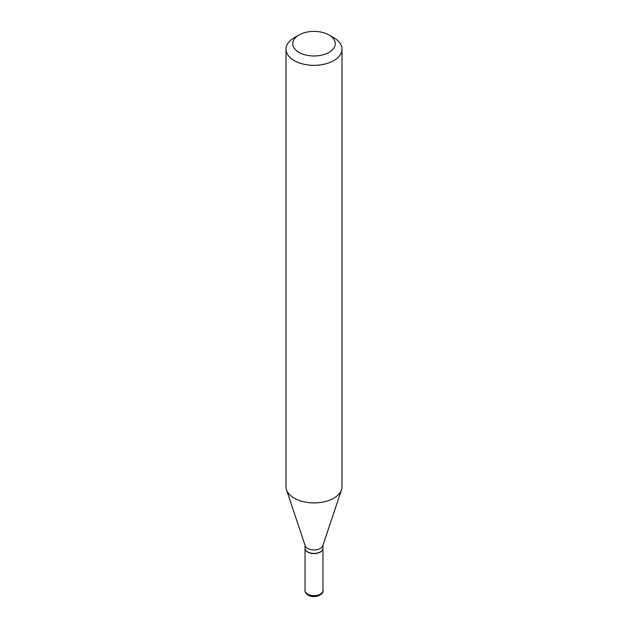 <?xml version="1.0" encoding="UTF-8"?>
<svg xmlns="http://www.w3.org/2000/svg" width="628" height="628" viewBox="0 0 628 628"><rect width="100%" height="100%" fill="white"/><g stroke="black" fill="none" stroke-linecap="round" stroke-linejoin="round"><path stroke-width="0.94" d="M305.043 548.33A8.957 5.173 0 0 0 305.043 548.417A8.957 5.173 0 0 0 307.665 552.075A8.957 5.173 0 0 0 317.43 553.197A8.957 5.173 0 0 0 322.957 548.417A8.957 5.173 0 0 0 322.957 548.33M320.256 551.941A8.737 5.04 0 0 1 320.178 551.988A8.737 5.04 0 0 1 307.822 551.988L307.665 551.894A8.957 5.173 0 0 0 320.335 551.894A8.957 5.173 0 0 0 322.957 548.236L322.957 545.253M298.952 34.995L294.202 37.743A27.993 16.163 0 0 0 286.007 49.172L286.007 486.747A27.993 16.163 0 0 0 286.509 489.809L305.2 545.74A8.957 5.173 0 0 0 307.665 548.417A8.957 5.173 0 0 0 316.622 549.704A8.957 5.173 0 0 0 322.8 545.74L341.491 489.809A27.993 16.163 0 0 0 341.993 486.747L341.993 49.172A27.993 16.163 0 0 0 333.798 37.743L329.048 34.995A21.281 12.285 0 0 0 298.952 34.995A21.281 12.285 0 0 0 298.952 52.367A21.281 12.285 0 0 0 329.048 52.367A21.281 12.285 0 0 0 329.048 34.995L333.798 37.743M286.007 49.172A27.993 16.163 0 0 0 294.202 60.602A27.993 16.163 0 0 0 324.715 64.103A27.993 16.163 0 0 0 341.993 49.172M286.509 489.809A27.993 16.163 0 0 0 294.202 498.177A27.993 16.163 0 0 0 322.203 502.204A27.993 16.163 0 0 0 341.491 489.809M305.043 545.253L305.043 548.236A8.957 5.173 0 0 0 307.665 551.894L307.822 551.988M307.665 594.135A8.957 5.173 0 0 0 317.43 595.258A8.957 5.173 0 0 0 322.957 590.485C324.032 594.606 314.542 598.892 308.128 595.163C305.852 593.531 304.823 591.969 305.043 590.485A8.957 5.173 0 0 0 307.665 594.135M322.957 590.485L322.957 548.417M305.043 590.485L305.043 548.417"/></g></svg>

